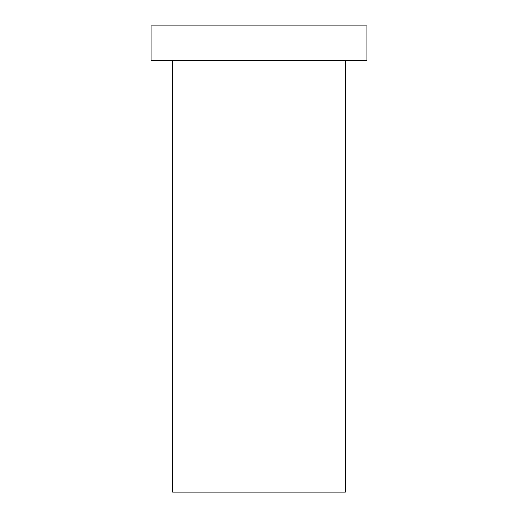 <?xml version="1.0" encoding="UTF-8"?>
<svg xmlns="http://www.w3.org/2000/svg" width="518" height="518" viewBox="0 0 518 518"><rect width="100%" height="100%" fill="white"/><g stroke="black" fill="none" stroke-linecap="round" stroke-linejoin="round"><path stroke-width="0.39" stroke-dasharray="2.59 1.94" d="M172.669 492.1L345.331 492.1M151.081 25.9L366.919 25.9M151.081 60.431L366.919 60.431M345.331 60.431L172.669 60.431L345.331 60.431"/><path stroke-width="0.78" d="M345.331 60.431L345.331 492.1L172.669 492.1L172.669 60.431M366.919 25.9L151.081 25.9L151.081 60.431L366.919 60.431L366.919 25.9"/></g></svg>
